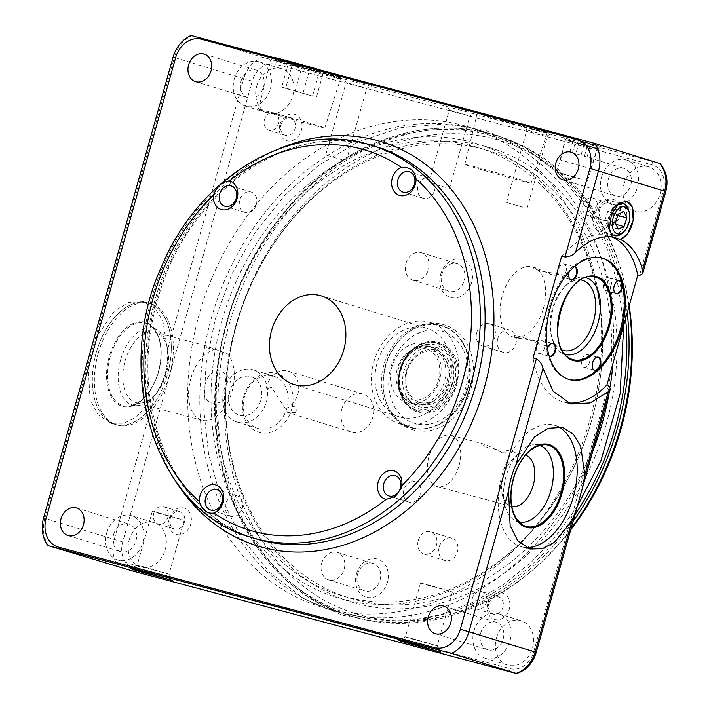 <?xml version="1.0" encoding="UTF-8"?>
<svg xmlns="http://www.w3.org/2000/svg" width="709" height="709" viewBox="0 0 709 709"><rect width="100%" height="100%" fill="white"/><g stroke="black" fill="none" stroke-linecap="round" stroke-linejoin="round"><path stroke-width="0.53" stroke-dasharray="3.54 2.66" d="M625.941 221.979A15.128 8.951 105 0 0 624.239 206.665A15.128 8.951 105 0 0 613.675 207.728A15.128 8.951 105 0 0 608.375 227.58A15.128 8.951 105 0 0 616.786 233.837A15.128 8.951 105 0 0 625.941 221.979M612.346 236.886L611.938 236.859A19.87 11.761 -75 0 1 609.244 231.143A19.87 11.761 -75 0 1 616.21 205.069A19.87 11.761 -75 0 1 626.198 201.143A19.87 11.761 -75 0 1 626.393 201.196M106.66 533.053A23.184 18.682 107.1 0 1 131.519 515.718A23.184 18.682 107.1 0 1 142.571 543.36A23.184 18.682 107.1 0 1 117.907 560.03A23.184 18.682 107.1 0 1 106.66 533.053M129.153 539.957A23.184 18.682 107.1 0 1 154.013 522.622A23.184 18.682 107.1 0 1 165.064 550.264A23.184 18.682 107.1 0 1 140.4 566.943A23.184 18.682 107.1 0 1 129.153 539.957M591.74 420.056A237.48 191.395 -72.9 0 0 369.965 147.968A237.48 191.395 -72.9 0 0 258.679 543.883A237.48 191.395 -72.9 0 0 591.74 420.056M609.111 393.141A251.039 202.322 -72.9 0 0 610.21 386.502M612.851 363.877A251.039 202.322 -72.9 0 0 480.489 130.651A251.039 202.322 -72.9 0 0 213.391 311.242A251.039 202.322 -72.9 0 0 333.106 610.617A251.039 202.322 -72.9 0 0 592.609 451.846M590.136 419.143A251.039 202.322 -72.9 0 0 468.312 126.911A251.039 202.322 -72.9 0 0 201.214 307.511A251.039 202.322 -72.9 0 0 320.929 606.877A251.039 202.322 -72.9 0 0 590.136 419.143M525.511 455.196A26.543 15.704 105 0 0 525.05 455.063A26.543 15.704 105 0 0 511.712 460.318A26.543 15.704 105 0 0 502.406 495.148A26.543 15.704 105 0 0 511.349 506.359A26.543 15.704 105 0 0 511.809 506.465M459.069 465.512A26.543 15.704 105 0 0 450.897 435.246A26.543 15.704 105 0 0 428.874 456.844A26.543 15.704 105 0 0 437.196 486.542A26.543 15.704 105 0 0 459.069 465.512M502.486 452.75C508.645 453.078 509.736 452.129 505.774 449.914C495.928 450.649 475.801 445.27 485.825 444.578L502.486 452.75M539.469 445.287A39.739 23.512 105 0 0 535.065 444.587A39.739 23.512 105 0 0 518.766 452.927A39.739 23.512 105 0 0 504.835 505.074A39.739 23.512 105 0 0 514.796 520.433A39.739 23.512 105 0 0 518.961 522.028M558.151 426.703A62.95 37.249 105 0 0 553.968 425.116A62.95 37.249 105 0 0 501.733 476.315A62.95 37.249 105 0 0 521.469 546.736A62.95 37.249 105 0 0 525.865 547.454M427.093 584.606L420.526 583.002L425.143 584.508L452.404 591.962L427.093 584.606M411.947 638.481L405.388 636.877L409.997 638.392L437.258 645.846L411.947 638.481M659.45 163.371L262.782 57.367A28.732 23.158 -72.9 0 0 243.745 78.717L174.352 57.464A30.824 24.842 107.1 0 1 191.829 35.707L262.782 57.367M191.829 35.707L191.076 35.45M522.861 207.223L506.501 202.464L522.861 207.223M543.245 134.701L526.884 129.942L543.245 134.701M546.701 131.44L524.022 124.846L546.701 131.44M445.279 187.309L428.918 182.559L445.279 187.309M465.662 114.787L449.302 110.037L465.662 114.787M469.119 111.526L446.448 104.941L469.119 111.526M342.119 159.747L325.759 154.987L342.119 159.747M362.503 87.225L346.143 82.466L362.503 87.225M365.959 83.963L343.28 77.378L365.959 83.963M581.194 179.226L557.061 172.207L581.194 179.226M590.792 147.277L565.126 139.815L592.777 147.366L597.448 148.908L590.792 147.277M593.371 144.849L562.999 136.022L595.835 144.99L601.25 146.772L593.371 144.849M517.481 179.732A34.484 0.603 15.7 0 1 482.838 170.045A34.484 0.603 15.7 0 1 464.776 164.408A34.484 0.603 15.7 0 1 498.135 173.156A34.484 0.603 15.7 0 1 531.165 183.064A34.484 0.603 15.7 0 1 517.481 179.732M532.654 129.224A36.062 0.629 15.7 0 1 496.681 119.174A36.062 0.629 15.7 0 1 477.529 113.21A36.062 0.629 15.7 0 1 477.529 113.201A36.062 0.629 15.7 0 1 512.412 122.347A36.062 0.629 15.7 0 1 546.958 132.716A36.062 0.629 15.7 0 1 546.949 132.725A36.062 0.629 15.7 0 1 532.654 129.224M532.849 129.038A36.292 0.638 15.7 0 1 496.646 118.926A36.292 0.638 15.7 0 1 477.37 112.926A36.292 0.638 15.7 0 1 512.474 122.125A36.292 0.638 15.7 0 1 547.242 132.565A36.292 0.638 15.7 0 1 532.849 129.038M311.162 124.589A34.484 0.603 15.7 0 1 276.519 114.911A34.484 0.603 15.7 0 1 258.457 109.275A34.484 0.603 15.7 0 1 291.816 118.022A34.484 0.603 15.7 0 1 324.846 127.93A34.484 0.603 15.7 0 1 311.162 124.589M326.326 74.09A36.062 0.629 15.7 0 1 290.362 64.04A36.062 0.629 15.7 0 1 271.21 58.076A36.062 0.629 15.7 0 1 271.21 58.067A36.062 0.629 15.7 0 1 306.093 67.213A36.062 0.629 15.7 0 1 340.639 77.582A36.062 0.629 15.7 0 1 340.63 77.591A36.062 0.629 15.7 0 1 326.326 74.09M326.521 73.904A36.292 0.638 15.7 0 1 290.318 63.792A36.292 0.638 15.7 0 1 271.051 57.792A36.292 0.638 15.7 0 1 306.155 66.992A36.292 0.638 15.7 0 1 340.914 77.432A36.292 0.638 15.7 0 1 326.521 73.904M154.659 395.666L136.482 416.998L124.048 423.176L111.065 423.308L98.197 414.907L90.078 399.548L88.022 364.594L95.316 338.636L114.397 311.029L128.639 302.433L143.51 301.724L155.058 308.69L162.875 320.991L167.475 350.06C168.52 366.792 164.249 382 154.659 395.666L114.211 539.549A28.732 23.158 -72.9 0 0 119.431 567.368M171.197 351.052A62.924 37.231 -75 0 1 115.558 424.514A62.924 37.231 -75 0 1 96.194 352.79A62.924 37.231 -75 0 1 148.048 302.938A62.924 37.231 -75 0 1 171.197 351.052M158.878 512.926L152.311 511.322L156.919 512.837L184.189 520.282L158.878 512.926M143.732 566.81L137.165 565.206L141.773 566.721L169.043 574.166L143.732 566.81M567.413 402.774A86.099 50.951 -75 0 1 563.611 402.012A86.099 50.951 -75 0 1 533.088 357.956M580.76 279.949A36.345 21.509 105 0 0 564.001 287.446A36.345 21.509 105 0 0 551.256 335.135A36.345 21.509 105 0 0 562.042 349.998M543.44 308.318A36.345 21.509 105 0 0 532.255 266.885A36.345 21.509 105 0 0 502.087 296.451A36.345 21.509 105 0 0 513.484 337.121A36.345 21.509 105 0 0 543.44 308.318M534.045 340.48L516.639 337.963C505.978 332.193 528.737 338.282 536.58 343.289C540.116 343.528 539.274 342.589 534.045 340.48M552.453 275.003C558.559 275.686 559.525 275.039 555.342 273.062C545.735 272.805 526.007 267.532 535.41 267.736L552.453 275.003M585.554 277.627A39.739 23.512 105 0 0 581.114 277.237A39.739 23.512 105 0 0 565.817 285.55A39.739 23.512 105 0 0 551.877 337.688A39.739 23.512 105 0 0 560.996 352.524A39.739 23.512 105 0 0 565.038 354.403M611.114 285.399A6.62 3.917 105 0 0 609.075 277.848A6.62 3.917 105 0 0 603.581 283.237A6.62 3.917 105 0 0 605.654 290.646A6.62 3.917 105 0 0 611.114 285.399M617.858 280.729A6.62 3.917 105 0 0 617.681 280.799A6.62 3.917 105 0 0 613.95 286.011A6.62 3.917 105 0 0 614.588 292.392A6.62 3.917 105 0 0 614.703 292.533M622.413 285.142A6.886 4.077 105 0 0 621.545 281.774M589.56 362.104A6.62 3.917 105 0 0 587.522 354.553A6.62 3.917 105 0 0 582.018 359.942A6.62 3.917 105 0 0 584.101 367.351A6.62 3.917 105 0 0 589.56 362.104M596.296 357.433A6.62 3.917 105 0 0 596.127 357.504A6.62 3.917 105 0 0 592.396 362.716A6.62 3.917 105 0 0 593.025 369.088A6.62 3.917 105 0 0 593.141 369.238M596.668 370.258A6.886 4.077 105 0 0 599.149 367.927M544.459 348.252A6.62 3.917 105 0 0 542.42 340.71A6.62 3.917 105 0 0 536.926 346.089A6.62 3.917 105 0 0 539 353.507A6.62 3.917 105 0 0 544.459 348.252M551.203 343.581A6.62 3.917 105 0 0 551.026 343.652A6.62 3.917 105 0 0 547.295 348.863A6.62 3.917 105 0 0 547.924 355.244A6.62 3.917 105 0 0 549.253 356.246M547.508 348.881A6.886 4.077 105 0 0 547.118 351.948A6.886 4.077 105 0 0 547.995 355.315A6.886 4.077 105 0 0 548.154 355.555A6.886 4.077 105 0 0 549.342 356.521M566.021 271.556A6.62 3.917 105 0 0 563.983 264.005A6.62 3.917 105 0 0 558.479 269.393A6.62 3.917 105 0 0 560.562 276.802A6.62 3.917 105 0 0 566.021 271.556M563.983 264.005L574.352 266.77A6.62 3.917 105 0 0 572.588 266.947A6.62 3.917 105 0 0 568.857 272.159A6.62 3.917 105 0 0 569.487 278.54A6.62 3.917 105 0 0 569.602 278.69M574.565 266.566A6.886 4.077 105 0 0 572.943 266.797A6.886 4.077 105 0 0 572.863 266.823A6.886 4.077 105 0 0 570.39 269.163A6.886 4.077 105 0 0 569.15 271.884M601.551 257.881A62.95 37.249 105 0 0 601.019 257.73A62.95 37.249 105 0 0 572.863 266.823A62.95 37.249 105 0 0 570.39 269.163A62.95 37.249 105 0 0 547.118 351.948A62.95 37.249 105 0 0 547.995 355.315A62.95 37.249 105 0 0 568.521 379.359A62.95 37.249 105 0 0 569.052 379.492M561.714 256.1A86.099 50.951 -75 0 1 608.065 235.645A86.099 50.951 -75 0 1 611.761 236.895M153.764 513.413A9.057 7.303 107.1 0 1 163.478 506.643A9.057 7.303 107.1 0 1 167.794 517.446A9.057 7.303 107.1 0 1 158.16 523.96A9.057 7.303 107.1 0 1 153.764 513.413M170.284 518.492A9.057 7.303 107.1 0 1 179.997 511.712A9.057 7.303 107.1 0 1 184.322 522.515A9.057 7.303 107.1 0 1 174.68 529.038A9.057 7.303 107.1 0 1 170.284 518.492M169.283 518.332A13.772 11.105 107.1 0 1 188.603 511.145A13.772 11.105 107.1 0 1 182.142 534.107A13.772 11.105 107.1 0 1 169.283 518.332M472.318 598.547A9.057 7.303 107.1 0 1 482.04 591.767A9.057 7.303 107.1 0 1 486.356 602.57A9.057 7.303 107.1 0 1 476.714 609.093A9.057 7.303 107.1 0 1 472.318 598.547M488.847 603.616A9.057 7.303 107.1 0 1 498.56 596.836A9.057 7.303 107.1 0 1 502.876 607.648A9.057 7.303 107.1 0 1 493.242 614.162A9.057 7.303 107.1 0 1 488.847 603.616M487.836 603.456A13.772 11.105 107.1 0 1 507.157 596.269A13.772 11.105 107.1 0 1 500.705 619.241A13.772 11.105 107.1 0 1 487.836 603.456M264.43 119.697A9.057 7.303 107.1 0 1 274.144 112.917A9.057 7.303 107.1 0 1 278.469 123.72A9.057 7.303 107.1 0 1 268.826 130.243A9.057 7.303 107.1 0 1 264.43 119.697M280.95 124.766A9.057 7.303 107.1 0 1 290.672 117.995A9.057 7.303 107.1 0 1 294.988 128.799A9.057 7.303 107.1 0 1 285.346 135.313A9.057 7.303 107.1 0 1 280.95 124.766M279.949 124.607A13.772 11.105 107.1 0 1 299.269 117.419A13.772 11.105 107.1 0 1 292.817 140.391A13.772 11.105 107.1 0 1 279.949 124.607M582.993 204.821A9.057 7.303 107.1 0 1 592.706 198.041A9.057 7.303 107.1 0 1 597.031 208.854A9.057 7.303 107.1 0 1 587.389 215.368A9.057 7.303 107.1 0 1 582.993 204.821M599.513 209.891A9.057 7.303 107.1 0 1 609.226 203.12A9.057 7.303 107.1 0 1 613.551 213.923A9.057 7.303 107.1 0 1 603.908 220.446A9.057 7.303 107.1 0 1 599.513 209.891M598.511 209.731A13.772 11.105 107.1 0 1 617.831 202.552A13.772 11.105 107.1 0 1 611.371 225.515A13.772 11.105 107.1 0 1 598.511 209.731M473.913 631.187A23.184 18.682 107.1 0 1 498.773 613.852A23.184 18.682 107.1 0 1 509.824 641.494A23.184 18.682 107.1 0 1 485.16 658.174A23.184 18.682 107.1 0 1 473.913 631.187M496.406 638.091A23.184 18.682 107.1 0 1 521.257 620.756A23.184 18.682 107.1 0 1 532.317 648.398A23.184 18.682 107.1 0 1 507.653 665.077A23.184 18.682 107.1 0 1 496.406 638.091M234.245 79.151A23.184 18.682 107.1 0 1 259.104 61.816A23.184 18.682 107.1 0 1 270.156 89.458A23.184 18.682 107.1 0 1 245.5 106.128A23.184 18.682 107.1 0 1 234.245 79.151M256.738 86.055A23.184 18.682 107.1 0 1 281.597 68.72A23.184 18.682 107.1 0 1 292.649 96.362A23.184 18.682 107.1 0 1 267.984 113.041A23.184 18.682 107.1 0 1 256.738 86.055M601.498 177.285A23.184 18.682 107.1 0 1 626.357 159.95A23.184 18.682 107.1 0 1 637.409 187.593A23.184 18.682 107.1 0 1 612.744 204.272A23.184 18.682 107.1 0 1 601.498 177.285M623.991 184.189A23.184 18.682 107.1 0 1 648.85 166.854A23.184 18.682 107.1 0 1 659.902 194.496A23.184 18.682 107.1 0 1 635.237 211.176A23.184 18.682 107.1 0 1 623.991 184.189M611.938 236.859L612.425 236.992M113.493 534.87A14.41 11.619 107.1 0 1 128.949 524.093A14.41 11.619 107.1 0 1 135.818 541.286A14.41 11.619 107.1 0 1 120.486 551.646A14.41 11.619 107.1 0 1 113.493 534.87M480.746 633.013A14.41 11.619 107.1 0 1 496.194 622.236A14.41 11.619 107.1 0 1 503.071 639.421A14.41 11.619 107.1 0 1 487.739 649.79A14.41 11.619 107.1 0 1 480.746 633.013M241.078 80.968A14.41 11.619 107.1 0 1 256.534 70.191A14.41 11.619 107.1 0 1 263.402 87.384A14.41 11.619 107.1 0 1 248.07 97.745A14.41 11.619 107.1 0 1 241.078 80.968M608.331 179.111A14.41 11.619 107.1 0 1 623.778 168.334A14.41 11.619 107.1 0 1 630.655 185.519A14.41 11.619 107.1 0 1 615.323 195.888A14.41 11.619 107.1 0 1 608.331 179.111M400.674 417.229A46.36 37.364 107.1 0 1 399.601 416.927A46.36 37.364 107.1 0 1 377.498 361.634A46.36 37.364 107.1 0 1 426.827 328.285A46.36 37.364 107.1 0 1 449.134 382.913A46.36 37.364 107.1 0 1 400.674 417.229M434.599 190.34A10.653 8.579 -72.9 0 0 429.424 177.941A10.653 8.579 -72.9 0 0 418.097 185.607A10.653 8.579 -72.9 0 0 423.176 198.307A10.653 8.579 -72.9 0 0 434.599 190.34M420.526 494.182A10.653 8.579 -72.9 0 0 415.359 481.783A10.653 8.579 -72.9 0 0 404.024 489.449A10.653 8.579 -72.9 0 0 409.102 502.149A10.653 8.579 -72.9 0 0 420.526 494.182M242.301 508.291A10.653 8.579 -72.9 0 0 237.134 495.901A10.653 8.579 -72.9 0 0 225.799 503.558A10.653 8.579 -72.9 0 0 230.877 516.258A10.653 8.579 -72.9 0 0 242.301 508.291M256.366 204.449A10.653 8.579 -72.9 0 0 251.199 192.059A10.653 8.579 -72.9 0 0 239.872 199.716A10.653 8.579 -72.9 0 0 244.951 212.416A10.653 8.579 -72.9 0 0 256.366 204.449M243.763 396.464A30.735 24.771 107.1 0 1 286.861 380.441A30.735 24.771 107.1 0 1 272.46 431.675A30.735 24.771 107.1 0 1 243.763 396.464M341.835 408.969A19.87 16.015 107.1 0 1 363.15 394.107A19.87 16.015 107.1 0 1 372.624 417.805A19.87 16.015 107.1 0 1 351.478 432.1A19.87 16.015 107.1 0 1 341.835 408.969M497.745 338.849A11.654 9.394 107.1 0 1 510.241 330.137A11.654 9.394 107.1 0 1 515.806 344.033A11.654 9.394 107.1 0 1 503.399 352.417A11.654 9.394 107.1 0 1 497.745 338.849M439.252 546.931A11.654 9.394 107.1 0 1 451.757 538.22A11.654 9.394 107.1 0 1 457.314 552.116A11.654 9.394 107.1 0 1 444.915 560.5A11.654 9.394 107.1 0 1 439.252 546.931M440.697 274.294A19.87 16.015 107.1 0 1 468.56 263.934A19.87 16.015 107.1 0 1 459.255 297.053A19.87 16.015 107.1 0 1 440.697 274.294M356.459 573.971A19.87 16.015 107.1 0 1 384.322 563.611A19.87 16.015 107.1 0 1 375.017 596.739A19.87 16.015 107.1 0 1 356.459 573.971M629.175 305.818A247.37 199.362 -72.9 0 0 623.069 277.059A247.37 199.362 -72.9 0 0 352.408 163.85A247.37 199.362 -72.9 0 0 245.731 511.26A247.37 199.362 -72.9 0 0 533.283 569.469A247.37 199.362 -72.9 0 0 570.656 529.942M413.569 429.982A54.77 44.135 107.1 0 1 385.288 399.451A54.77 44.135 107.1 0 1 405.167 334.71A54.77 44.135 107.1 0 1 473.302 365.268A54.77 44.135 107.1 0 1 413.569 429.982M412.266 427.66A52.936 42.655 107.1 0 1 411.052 427.314A52.936 42.655 107.1 0 1 384.925 398.157A52.936 42.655 107.1 0 1 404.139 335.587A52.936 42.655 107.1 0 1 442.124 326.113A52.936 42.655 107.1 0 1 467.594 388.479A52.936 42.655 107.1 0 1 412.266 427.66M400.691 424.106A52.936 42.655 107.1 0 1 399.477 423.76A52.936 42.655 107.1 0 1 374.237 360.633A52.936 42.655 107.1 0 1 430.549 322.56A52.936 42.655 107.1 0 1 456.02 384.925A52.936 42.655 107.1 0 1 400.691 424.106M606.133 424.478A237.48 191.395 -72.9 0 0 384.358 152.382A237.48 191.395 -72.9 0 0 273.071 548.305A237.48 191.395 -72.9 0 0 606.133 424.478M628.98 306.51A251.039 202.322 -72.9 0 0 622.36 274.463A251.039 202.322 -72.9 0 0 498.48 136.181A251.039 202.322 -72.9 0 0 231.382 316.772A251.039 202.322 -72.9 0 0 351.097 616.139A251.039 202.322 -72.9 0 0 531.236 571.215A251.039 202.322 -72.9 0 0 571.011 528.684M321.726 563.132A14.41 11.619 107.1 0 1 337.183 552.355A14.41 11.619 107.1 0 1 344.051 569.54A14.41 11.619 107.1 0 1 328.719 579.909A14.41 11.619 107.1 0 1 321.726 563.132M357.62 574.157A14.41 11.619 107.1 0 1 373.076 563.38A14.41 11.619 107.1 0 1 379.944 580.565A14.41 11.619 107.1 0 1 364.612 590.934A14.41 11.619 107.1 0 1 357.62 574.157M405.965 263.456A14.41 11.619 107.1 0 1 421.421 252.679A14.41 11.619 107.1 0 1 428.289 269.863A14.41 11.619 107.1 0 1 412.957 280.232A14.41 11.619 107.1 0 1 405.965 263.456M441.858 274.48A14.41 11.619 107.1 0 1 457.314 263.704A14.41 11.619 107.1 0 1 464.182 280.888A14.41 11.619 107.1 0 1 448.85 291.257A14.41 11.619 107.1 0 1 441.858 274.48M418.266 540.488A11.654 9.394 107.1 0 1 430.762 531.768A11.654 9.394 107.1 0 1 436.327 545.673A11.654 9.394 107.1 0 1 423.92 554.057A11.654 9.394 107.1 0 1 418.266 540.488M476.758 332.406A11.654 9.394 107.1 0 1 489.254 323.685A11.654 9.394 107.1 0 1 494.811 337.59A11.654 9.394 107.1 0 1 482.412 345.974A11.654 9.394 107.1 0 1 476.758 332.406M271.565 387.389L266.256 388.78A19.87 16.015 107.1 0 1 266.876 385.953A19.87 16.015 107.1 0 1 288.182 371.091A19.87 16.015 107.1 0 1 298.719 388.257A19.87 16.015 107.1 0 1 287.313 407.87L290.424 407.338C295.848 405.459 297.993 406.124 296.867 409.315L296.575 412.541L287.686 412.505L271.565 387.389M244.49 396.588A27.288 21.988 -72.9 0 0 257.73 428.351A27.288 21.988 -72.9 0 0 286.764 408.721A27.288 21.988 -72.9 0 0 273.754 376.178A27.288 21.988 -72.9 0 0 244.49 396.588M223.955 390.278A27.288 21.988 107.1 0 1 253.21 369.868A27.288 21.988 107.1 0 1 266.229 402.411A27.288 21.988 107.1 0 1 237.196 422.041A27.288 21.988 107.1 0 1 223.955 390.278M260.885 400.151A20.136 16.227 107.1 0 1 232.649 410.644A20.136 16.227 107.1 0 1 242.079 377.082A20.136 16.227 107.1 0 1 260.885 400.151M98.232 353.357A62.95 37.249 -75 0 1 150.113 303.487A62.95 37.249 -75 0 1 169.841 373.918A62.95 37.249 -75 0 1 117.605 425.108A62.95 37.249 -75 0 1 98.232 353.357M96.176 352.807A62.95 37.249 -75 0 1 148.048 302.938A62.95 37.249 -75 0 1 167.785 373.359A62.95 37.249 -75 0 1 115.549 424.558A62.95 37.249 -75 0 1 96.176 352.807M120.61 359.862A39.739 23.512 -75 0 1 157.628 330.323A39.739 23.512 -75 0 1 166.748 345.159A39.739 23.512 -75 0 1 152.816 397.297A39.739 23.512 -75 0 1 137.511 405.601A39.739 23.512 -75 0 1 120.61 359.862M125.032 361.12A36.451 21.571 -75 0 1 155.076 332.237A36.451 21.571 -75 0 1 167.351 347.623A36.451 21.571 -75 0 1 154.571 395.454A36.451 21.571 -75 0 1 136.252 402.668A36.451 21.571 -75 0 1 125.032 361.12M190.81 378.695A36.451 21.571 -75 0 1 214.41 349.705L203.97 347.047L205.185 345.629L227.217 353.64A36.451 21.571 -75 0 1 230.398 396.428A36.451 21.571 -75 0 1 202.03 420.251A36.451 21.571 -75 0 1 190.81 378.695M205.14 384.172C207.914 374.458 212.948 370.063 220.242 370.984C228.617 374.237 232.18 380.919 230.939 391.031C226.747 400.328 220.207 404.272 211.326 402.863C204.511 400.098 202.455 393.867 205.14 384.172M601.072 423.025A234.192 188.745 -72.9 0 0 482.049 148.863A234.192 188.745 -72.9 0 0 236.301 325.546A234.192 188.745 -72.9 0 0 355.324 599.708A234.192 188.745 -72.9 0 0 601.072 423.025M226.915 322.666A234.192 188.745 107.1 0 1 555.369 200.55A234.192 188.745 107.1 0 1 445.624 590.996A234.192 188.745 107.1 0 1 226.915 322.666M392.502 346.382A53.405 43.045 107.1 0 1 441.069 325.289A53.405 43.045 107.1 0 1 466.54 388.984A53.405 43.045 107.1 0 1 409.713 427.403A53.405 43.045 107.1 0 1 392.502 346.382M396.872 356.157A30.735 24.771 107.1 0 1 439.846 360.473A30.735 24.771 107.1 0 1 410.662 403.563A30.735 24.771 107.1 0 1 396.872 356.157M401.666 359.206A26.49 21.35 107.1 0 1 408.898 351.832A26.49 21.35 107.1 0 1 437.887 360.535A26.49 21.35 107.1 0 1 426.862 396.446A26.49 21.35 107.1 0 1 397.979 387.371A26.49 21.35 107.1 0 1 401.666 359.206M411.273 362.157A26.49 21.35 107.1 0 1 446.599 361.519A26.49 21.35 107.1 0 1 434.626 400.523A26.49 21.35 107.1 0 1 409.385 393.965A26.49 21.35 107.1 0 1 411.273 362.157M288.838 61.78L323.712 71.379L288.838 61.78L281.668 87.287L285.692 88.076L292.861 62.578M285.692 88.076L312.518 96.087L281.668 87.287M295.077 91.284L302.247 65.786M312.518 96.087L319.679 70.581M316.542 96.876L323.712 71.379M303.124 92.87L310.294 67.373M316.409 68.853A33.119 0.585 15.7 0 1 336.713 74.959A33.119 0.585 15.7 0 1 338.149 75.535A33.119 0.585 15.7 0 1 306.111 67.142A33.119 0.585 15.7 0 1 274.401 57.615L271.246 59.379A35.672 0.629 -164.3 0 0 305.411 69.65A35.672 0.629 -164.3 0 0 339.921 78.69A35.672 0.629 -164.3 0 0 338.379 78.07A35.672 0.629 -164.3 0 0 300.802 67.063A35.672 0.629 -164.3 0 0 271.246 59.379M607.79 211.379L604.999 220.091L607.959 226.304L613.71 223.787L616.511 215.066L613.551 208.863L607.79 211.379L618.106 214.136M613.551 208.863L623.867 211.619M616.511 215.066L617.707 215.385M613.71 223.787L616.059 224.407M607.959 226.304L618.275 229.06M604.999 220.091L615.315 222.856M609.554 229.911A16.449 9.731 -75 0 1 608.685 224.292A16.449 9.731 -75 0 1 615.899 206.266M628.573 210.024A16.449 9.731 -75 0 1 629.326 215.279A16.449 9.731 -75 0 1 622.431 233.013M612.479 211.06A15.802 9.35 105 0 0 606.443 200.071A15.802 9.35 105 0 0 593.53 212.975A15.802 9.35 105 0 0 598.281 230.602A15.802 9.35 105 0 0 612.479 211.06M579.492 140.807L590.748 143.776L579.492 140.807L575.912 153.561L569.921 151.753L573.501 139.008M569.921 151.753L575.912 153.561M584.526 155.945L588.115 143.2M587.158 156.529L590.748 143.776M581.176 154.722L584.757 141.968M572.553 152.338L576.142 139.584M591.235 144.14L568.689 137.608L591.235 144.14M570.674 140.701L565.569 139.487L575.017 142.42L597.244 148.394L570.674 140.701M586.006 167.368L560.482 159.986L586.006 167.368M535.065 444.587L544.175 444.587A42.115 24.921 105 0 0 513.36 478.469A42.115 24.921 105 0 0 522.701 524.979L514.796 520.433M652.253 161.572A6.354 3.767 -75 0 1 651.872 164.763A22.369 18.035 107.1 0 1 663.243 190.951L639.447 275.633M276.093 61.045A6.354 3.767 -75 0 1 275.712 64.244L651.872 164.763M665.769 191.572L663.243 190.951M95.316 338.636L174.352 57.464L173.12 57.048M536.234 652.404L533.709 651.793A22.369 18.035 107.1 0 1 510.232 668.667L134.072 568.148A22.369 18.035 107.1 0 1 122.701 541.96L252.236 81.118A22.369 18.035 107.1 0 1 275.712 64.244M252.236 81.118L243.745 78.717L167.475 350.06M134.072 568.148A6.354 3.767 -75 0 1 132.734 571.046M510.232 668.667A6.354 3.767 -75 0 1 508.902 671.574M122.701 541.96L44.818 518.306L88.022 364.594M48.469 545.708A30.824 24.842 107.1 0 1 44.818 518.306L43.586 517.889M608.606 385.35L533.709 651.793M581.114 277.237L590.296 276.634A42.753 25.294 105 0 0 560.083 310.985A42.753 25.294 105 0 0 568.653 357.62L560.996 352.524M176.984 483.228A211.406 170.382 107.1 0 1 279.771 148.473M376.249 146.754A205.052 165.259 -72.9 0 0 158.08 294.262A205.052 165.259 -72.9 0 0 255.869 538.787C174.219 516.604 126.796 405.22 157.026 302.335C184.429 192.653 291.931 117.437 376.249 146.754M251.075 537.316A205.052 165.259 107.1 0 1 153.286 292.79A205.052 165.259 107.1 0 1 371.454 145.283M625.595 318.554A249.453 201.037 -72.9 0 0 349.67 156.778A249.453 201.037 -72.9 0 0 251.411 537.245A249.453 201.037 -72.9 0 0 574.91 514.805M627.199 312.829A251.039 202.322 -72.9 0 0 495.777 135.348A251.039 202.322 -72.9 0 0 228.679 315.939A251.039 202.322 -72.9 0 0 348.394 615.315A251.039 202.322 -72.9 0 0 573.076 521.337M158.515 371.87A43.568 25.781 105 0 0 131.741 324.19A43.568 25.781 105 0 0 111.322 396.827A43.568 25.781 105 0 0 158.515 371.87M158.541 371.862A42.753 25.294 -75 0 1 128.338 406.213A42.753 25.294 -75 0 1 110.152 356.999A42.753 25.294 -75 0 1 149.98 325.218A42.753 25.294 -75 0 1 158.541 371.862M398.759 350.281A48.115 38.773 107.1 0 1 466.043 357.035A48.115 38.773 107.1 0 1 420.357 424.478A48.115 38.773 107.1 0 1 398.759 350.281M405.991 356.857A36.381 29.317 107.1 0 1 456.862 361.971A36.381 29.317 107.1 0 1 422.316 412.966A36.381 29.317 107.1 0 1 405.991 356.857M406.204 357.301A35.379 28.511 107.1 0 1 424.39 343.342A35.379 28.511 107.1 0 1 455.24 385.51A35.379 28.511 107.1 0 1 406.044 403.102A35.379 28.511 107.1 0 1 406.204 357.301M405.583 357.327A34.776 28.023 107.1 0 1 423.459 343.617A34.776 28.023 107.1 0 1 453.787 385.067A34.776 28.023 107.1 0 1 405.424 402.349A34.776 28.023 107.1 0 1 405.583 357.327M406.434 358.249A33.013 26.605 107.1 0 1 452.608 362.884A33.013 26.605 107.1 0 1 421.252 409.173A33.013 26.605 107.1 0 1 406.434 358.249M403.155 358.479A29.681 23.92 107.1 0 1 411.247 350.219A29.681 23.92 107.1 0 1 443.728 359.968A29.681 23.92 107.1 0 1 431.373 400.195A29.681 23.92 107.1 0 1 399.025 390.03A29.681 23.92 107.1 0 1 403.155 358.479M405.309 359.108A29.769 23.991 107.1 0 1 444.995 358.391A29.769 23.991 107.1 0 1 431.542 402.207A29.769 23.991 107.1 0 1 403.182 394.851A29.769 23.991 107.1 0 1 405.309 359.108M410.848 361.404A28.174 22.706 107.1 0 1 450.25 365.357A28.174 22.706 107.1 0 1 423.495 404.857A28.174 22.706 107.1 0 1 410.848 361.404M409.04 359.862A30.833 24.85 107.1 0 1 452.156 364.187A30.833 24.85 107.1 0 1 422.883 407.409A30.833 24.85 107.1 0 1 409.04 359.862M608.375 227.58L609.244 231.143M613.675 207.728L616.21 205.069M117.907 560.03L140.4 566.943M131.519 515.718L154.013 522.622M480.489 130.651L468.312 126.911M333.106 610.617L320.929 606.877M437.196 486.542L511.349 506.359M450.897 435.246L485.825 444.578M505.774 449.914L525.05 455.063M502.406 495.148L504.835 505.074M511.712 460.318L518.766 452.927M521.469 546.736L529.924 548.996M553.968 425.116L562.467 427.385M420.526 583.002L405.38 636.877L399.016 640.449M452.404 591.962L437.258 645.846L440.838 652.2M527.106 208.26L547.49 135.738L552.586 132.875M506.501 202.464L526.884 129.942L524.022 124.846M449.524 188.346L469.907 115.824L475.003 112.97M428.918 182.559L449.302 110.037L446.448 104.941M346.364 160.783L366.748 88.262L371.844 85.399M325.759 154.987L346.143 82.466L343.28 77.378M587.46 180.751L597.457 148.899L601.25 146.772M557.061 172.207L565.126 139.815L562.999 136.022M531.165 183.064L547.242 132.565M464.776 164.408L477.37 112.926M324.846 127.93L340.914 77.432M258.457 109.275L271.21 58.067M111.065 423.308L115.558 424.514M143.51 301.724L150.113 303.487M152.311 511.322L137.165 565.206L130.802 568.778M184.189 520.282L169.043 574.166L172.615 580.529M570.993 403.988L563.611 402.012M513.484 337.121L516.639 337.963M536.58 343.289L563.495 350.485M532.255 266.885L535.41 267.736M555.342 273.062L582.266 280.25M551.256 335.135L551.877 337.688M564.001 287.446L565.817 285.55M605.654 290.646L616.032 293.42M609.075 277.848L619.453 280.622M584.101 367.351L594.47 370.125M587.522 354.553L597.891 357.327M539 353.507L549.369 356.272M542.42 340.71L552.79 343.475M560.562 276.802L570.931 279.568M568.521 379.359L569.593 379.643M601.019 257.73L602.092 258.023M158.16 523.96L174.68 529.038M163.478 506.643L179.997 511.712M476.714 609.093L493.242 614.162M482.04 591.767L498.56 596.836M268.826 130.243L285.346 135.313M274.144 112.917L290.672 117.995M587.389 215.368L603.908 220.446M592.706 198.041L609.226 203.12M485.16 658.174L507.653 665.077M498.773 613.852L521.257 620.756M245.5 106.128L267.984 113.041M259.104 61.816L281.597 68.72M612.744 204.272L635.237 211.176M626.357 159.95L648.85 166.854M613.852 237.196L608.065 235.645M68.011 535.534L120.486 551.646M76.466 507.981L128.949 524.093M435.264 633.678L487.739 649.79M443.719 606.124L496.194 622.236M195.595 81.632L248.07 97.745M204.059 54.079L256.534 70.191M562.849 179.776L615.323 195.888M571.303 152.222L623.778 168.334M294.058 384.517L399.601 416.927M321.274 295.875L426.827 328.285M429.424 177.941L409.306 171.764M423.176 198.307L403.058 192.121M415.359 481.783L395.241 475.606M409.102 502.149L388.984 495.963M237.134 495.901L217.007 489.715M230.877 516.258L210.759 510.081M251.199 192.059L231.081 185.873M244.951 212.416L224.824 206.239M399.477 423.76L411.052 427.314M430.549 322.56L442.124 326.113M384.925 398.157L385.288 399.451M404.139 335.587L405.167 334.71M498.48 136.181L495.777 135.348C429.042 114.069 349.413 140.036 293.686 201.081C250.144 249.24 224.425 306.775 216.511 373.687C203.093 484.77 260.593 590.375 348.394 615.315L351.097 616.139M623.069 277.059L622.36 274.463M533.283 569.469L531.236 571.215M328.719 579.909L364.612 590.934M337.183 552.355L373.076 563.38M412.957 280.232L448.85 291.257M421.421 252.679L457.314 263.704M423.92 554.057L444.915 560.5M430.762 531.768L451.757 538.22M482.412 345.974L503.399 352.417M489.254 323.685L510.241 330.137M287.686 412.505L351.478 432.1M288.182 371.091L363.15 394.107M237.196 422.041L257.73 428.351M253.21 369.868L273.754 376.178M117.605 425.108L115.549 424.558M137.511 405.601L128.338 406.213L135.889 404.015L141.632 400.133C149.2 393.477 154.775 384.039 158.364 371.817C161.838 358.798 161.874 347.233 158.47 337.121L155.431 330.89L149.98 325.218L157.628 330.323M167.351 347.623L166.748 345.159M154.571 395.454L152.816 397.297M205.185 345.629L155.076 332.237M202.03 420.251L136.252 402.668M577.17 506.669L555.448 536.66L530.509 562.964L502.894 584.987L473.213 602.207L440.847 614.597L407.737 621.004L374.707 621.244L342.615 615.288L303.505 598.423L269.154 572.021L241.033 537.28L220.269 495.715L208.597 454.212L203.793 410.041L205.991 364.656L215.119 319.555L231.861 274.011L255.32 232.1L284.646 195.365L318.811 165.162L358.772 141.614L401.152 127.629L444.197 123.889L486.073 130.607L525.112 147.64L559.366 174.192L587.371 209.066L608.003 250.729L618.478 286.915L623.707 325.271M441.069 325.289C467.071 332.37 478.327 369.743 464.253 397.758C453.042 422.023 428.263 433.881 409.713 427.403M424.39 343.342C417.229 345.522 411.193 350.166 406.266 357.274C398.812 369.088 397.013 381.256 400.877 393.77L405.424 402.349C395.932 388.638 395.968 373.643 405.513 357.363C410.334 350.379 416.316 345.797 423.459 343.617L424.39 343.342M397.979 387.371L399.025 390.03C406.177 404.387 417.016 408.446 431.542 402.207L434.626 400.523M408.898 351.832L411.247 350.219C425.232 342.35 436.478 345.07 444.995 358.391L446.599 361.519M338.149 75.535L339.921 78.69M598.281 230.602L614.552 235.618M606.443 200.071L623.043 203.838M590.916 168.538L597.244 148.394L595.56 145.168M560.482 159.986L565.569 139.487L568.689 137.608"/><path stroke-width="1.06" d="M626.393 201.196A19.87 11.761 -75 0 1 632.313 223.787A19.87 11.761 -75 0 1 620.198 239.394L612.346 236.886M592.609 451.846A251.039 202.322 -72.9 0 0 602.304 422.883A251.039 202.322 -72.9 0 0 609.111 393.141M610.21 386.502A251.039 202.322 -72.9 0 0 612.851 363.877M511.809 506.465A26.543 15.704 105 0 0 533.221 485.328A26.543 15.704 105 0 0 525.511 455.196M518.961 522.028A39.739 23.512 105 0 0 550.964 490.362A39.739 23.512 105 0 0 539.469 445.287M525.865 547.454A62.95 37.249 105 0 0 573.342 496.867A62.95 37.249 105 0 0 558.151 426.703M515.93 464.634L534.533 436.948L548.243 428.254L562.467 427.385L573.421 434.183L580.751 446.333L584.819 475.234L608.295 391.722L590.127 402.916L570.993 403.988L553.197 391.341L542.988 368.396L515.93 464.634C512.226 473 509.771 481.73 508.566 490.832L468.986 631.657A30.824 24.842 107.1 0 1 451.509 653.414L516.09 673.373A28.732 23.158 -72.9 0 0 535.127 652.032L460.371 629.211L536.376 358.834C539.974 361.12 542.172 364.311 542.988 368.396M407.631 642.558L399.016 640.449L404.936 642.398L440.838 652.2L407.631 642.558M659.45 163.371L659.955 163.54C666.62 171.286 668.56 180.627 665.769 191.572L664.661 191.191A28.732 23.158 -72.9 0 0 659.45 163.371L594.869 143.413A30.824 24.842 107.1 0 1 598.52 170.816L575.611 252.307C572.837 255.275 569.3 256.826 565.002 256.977L561.714 256.1L533.088 357.956L536.376 358.834M191.829 35.707L594.869 143.413M451.509 653.414L48.469 545.708L132.734 571.046L516.595 673.55C526.353 670.271 532.893 663.225 536.234 652.404L582.532 487.703L584.819 475.234M191.076 35.45C182.186 39.615 176.204 46.821 173.12 57.048L175.637 57.668L46.103 518.501L43.586 517.889C40.883 528.205 42.256 537.395 47.716 545.451L48.469 545.708M139.416 570.887L130.802 568.778L136.713 570.727L172.615 580.529L139.416 570.887M536.234 652.404L535.127 652.032L571.959 520.982L576.47 509.275M608.295 391.722L610.369 388.674L608.606 385.35L606.939 384.907A86.099 50.951 -75 0 1 567.413 402.774M571.959 520.982L554.314 542.429L542.341 548.713L529.924 548.996L517.73 540.79L510.143 525.608L508.566 490.832M562.042 349.998A36.345 21.509 105 0 0 563.495 350.485A36.345 21.509 105 0 0 593.451 321.682A36.345 21.509 105 0 0 582.266 280.25A36.345 21.509 105 0 0 580.76 279.949M565.038 354.403A39.739 23.512 105 0 0 598.015 322.976A39.739 23.512 105 0 0 585.554 277.627M614.703 292.533A6.62 3.917 105 0 0 616.032 293.42A6.62 3.917 105 0 0 621.492 288.173A6.62 3.917 105 0 0 619.453 280.622A6.62 3.917 105 0 0 617.858 280.729M621.545 281.774A6.886 4.077 105 0 0 618.035 280.64A6.886 4.077 105 0 0 614.162 286.064A6.886 4.077 105 0 0 614.818 292.702A6.886 4.077 105 0 0 621.997 288.315A6.886 4.077 105 0 0 622.413 285.142A62.95 37.249 105 0 0 621.545 281.774A62.95 37.249 105 0 0 601.551 257.881M593.141 369.238A6.62 3.917 105 0 0 594.47 370.125A6.62 3.917 105 0 0 599.929 364.878A6.62 3.917 105 0 0 597.891 357.327A6.62 3.917 105 0 0 596.296 357.433M599.149 367.927A6.886 4.077 105 0 0 600.434 365.02A6.886 4.077 105 0 0 596.482 357.345A6.886 4.077 105 0 0 592.6 362.769A6.886 4.077 105 0 0 593.256 369.398A6.886 4.077 105 0 0 596.668 370.258A62.95 37.249 105 0 0 599.149 367.927A62.95 37.249 105 0 0 620.393 329.481A62.95 37.249 105 0 0 622.413 285.142M549.253 356.246A6.62 3.917 105 0 0 549.369 356.272A6.62 3.917 105 0 0 554.828 351.026A6.62 3.917 105 0 0 552.79 343.475A6.62 3.917 105 0 0 551.203 343.581M549.342 356.521A6.886 4.077 105 0 0 555.333 351.168A6.886 4.077 105 0 0 551.38 343.502A6.886 4.077 105 0 0 547.508 348.881M569.602 278.69A6.62 3.917 105 0 0 570.931 279.568A6.62 3.917 105 0 0 576.39 274.321A6.62 3.917 105 0 0 574.352 266.77A6.62 3.917 105 0 0 574.334 266.77M569.15 271.884A6.886 4.077 105 0 0 569.717 278.85A6.886 4.077 105 0 0 576.896 274.463A6.886 4.077 105 0 0 574.565 266.566M569.052 379.492A62.95 37.249 105 0 0 596.668 370.258M621.465 329.774A62.95 37.249 105 0 0 602.092 258.023A62.95 37.249 105 0 0 549.856 309.213A62.95 37.249 105 0 0 569.593 379.643A62.95 37.249 105 0 0 621.465 329.774M611.761 236.895A86.099 50.951 -75 0 1 637.781 275.189L606.939 384.907M575.611 252.307C587.956 240.484 600.231 235.37 612.425 236.992L609.368 228.528L611.548 213.87L619.444 202.916L626.836 201.321L632.082 206.541L633.243 220.189L627.509 233.988L620.481 239.474C630.744 244.561 638.109 254.646 642.584 269.73L642.726 273.541L639.447 275.633L637.781 275.189M61.018 518.758A14.41 11.619 -72.9 0 0 68.011 535.534A14.41 11.619 -72.9 0 0 83.467 524.757A14.41 11.619 -72.9 0 0 76.466 507.981A14.41 11.619 -72.9 0 0 61.018 518.758M428.263 616.901A14.41 11.619 -72.9 0 0 435.264 633.678A14.41 11.619 -72.9 0 0 450.711 622.901A14.41 11.619 -72.9 0 0 443.719 606.124A14.41 11.619 -72.9 0 0 428.263 616.901M188.603 64.856A14.41 11.619 -72.9 0 0 195.595 81.632A14.41 11.619 -72.9 0 0 211.052 70.856A14.41 11.619 -72.9 0 0 204.059 54.079A14.41 11.619 -72.9 0 0 188.603 64.856M555.856 162.999A14.41 11.619 -72.9 0 0 562.849 179.776A14.41 11.619 -72.9 0 0 578.305 168.999A14.41 11.619 -72.9 0 0 571.303 152.222A14.41 11.619 -72.9 0 0 555.856 162.999M295.121 384.819A46.36 37.364 107.1 0 1 294.058 384.517A46.36 37.364 107.1 0 1 271.946 329.224A46.36 37.364 107.1 0 1 321.274 295.875A46.36 37.364 107.1 0 1 343.581 350.503A46.36 37.364 107.1 0 1 295.121 384.819M414.473 184.163A10.653 8.579 -72.9 0 0 409.306 171.764A10.653 8.579 -72.9 0 0 397.979 179.421A10.653 8.579 -72.9 0 0 403.058 192.121A10.653 8.579 -72.9 0 0 414.473 184.163M415.368 184.305A14.836 11.956 -72.9 0 0 416.032 178.863C414.73 170.647 409.855 166.81 401.4 167.351A14.836 11.956 -72.9 0 0 394.594 192.086A14.836 11.956 -72.9 0 0 415.368 184.305M400.408 488.005A10.653 8.579 -72.9 0 0 395.241 475.606A10.653 8.579 -72.9 0 0 383.906 483.263A10.653 8.579 -72.9 0 0 388.984 495.963A10.653 8.579 -72.9 0 0 400.408 488.005M401.835 485.497A14.836 11.956 -72.9 0 0 392.219 470.501A14.836 11.956 -72.9 0 0 377.906 483.104A14.836 11.956 -72.9 0 0 386.033 499.42L395.374 496.539L401.25 488.138L401.835 485.497A198.697 160.137 -72.9 0 0 462.401 381.548A198.697 160.137 -72.9 0 0 416.032 178.863M222.174 502.114A10.653 8.579 -72.9 0 0 217.007 489.715A10.653 8.579 -72.9 0 0 205.681 497.381A10.653 8.579 -72.9 0 0 210.759 510.081A10.653 8.579 -72.9 0 0 222.174 502.114M223.069 502.256A14.836 11.956 -72.9 0 0 213.303 484.566A14.836 11.956 -72.9 0 0 199.291 501.529C202.162 510.223 207.046 514.06 213.923 513.041A14.836 11.956 -72.9 0 0 223.069 502.256M213.489 194.895A14.836 11.956 -72.9 0 0 222.644 209.829A14.836 11.956 -72.9 0 0 237.143 198.414A14.836 11.956 -72.9 0 0 229.291 180.972C222.422 181.655 217.158 186.29 213.489 194.895A198.697 160.137 -72.9 0 0 199.291 501.529M236.248 198.272A10.653 8.579 -72.9 0 0 231.081 185.873A10.653 8.579 -72.9 0 0 219.746 193.539A10.653 8.579 -72.9 0 0 224.824 206.239A10.653 8.579 -72.9 0 0 236.248 198.272M570.656 529.942A247.37 199.362 -72.9 0 0 621.04 428.75A247.37 199.362 -72.9 0 0 629.175 305.818M571.011 528.684A251.039 202.322 -72.9 0 0 620.295 428.404A251.039 202.322 -72.9 0 0 628.98 306.51M274.401 57.615L274.374 57.624A33.119 0.585 15.7 0 1 316.409 68.853M623.867 211.619L618.106 214.136L615.315 222.856L618.275 229.06L624.026 226.543L626.827 217.823L623.867 211.619M617.707 215.385L626.827 217.823M616.059 224.407L624.026 226.543M629.822 216.511A13.958 8.26 105 0 0 629.184 212.053A13.958 8.26 105 0 0 617.911 209.359A13.958 8.26 105 0 0 612.851 228.28A13.958 8.26 105 0 0 623.973 231.568A13.958 8.26 105 0 0 629.822 216.511M615.899 206.266A16.449 9.731 -75 0 1 623.043 203.838A16.449 9.731 -75 0 1 628.573 210.024L629.184 212.053M623.973 231.568L622.431 233.013A16.449 9.731 -75 0 1 614.552 235.618A16.449 9.731 -75 0 1 609.554 229.911M561.032 493.109A42.115 24.921 105 0 0 544.175 444.587L536.101 446.599L530.048 450.623C522.595 457.172 517.1 466.478 513.573 478.513C510.143 491.346 510.108 502.743 513.458 512.704L516.693 519.21L522.701 524.979A42.115 24.921 105 0 0 561.032 493.109M513.413 478.46A42.948 25.418 -75 0 1 559.933 453.857A42.948 25.418 -75 0 1 539.806 525.458A42.948 25.418 -75 0 1 513.413 478.46M642.584 269.73L664.661 191.191L589.906 168.37A24.46 19.719 -72.9 0 0 577.481 139.735L201.312 39.208A24.46 19.719 -72.9 0 0 175.637 57.668M565.002 256.977L589.906 168.37M201.312 39.208A6.354 3.767 -75 0 1 201.657 38.189M577.481 139.735A6.354 3.767 -75 0 1 577.817 138.716M58.298 548.19A6.354 3.767 -75 0 1 58.537 547.144L434.706 647.663A24.46 19.719 -72.9 0 0 460.371 629.211M46.103 518.501A24.46 19.719 -72.9 0 0 58.537 547.144M434.466 648.717A6.354 3.767 -75 0 1 434.706 647.663M608.473 325.839A42.753 25.294 105 0 0 590.296 276.634C563.549 275.517 544.92 345.256 568.653 357.62A42.753 25.294 105 0 0 608.473 325.839M609.421 326.113A43.568 25.781 -75 0 1 562.228 351.079A43.568 25.781 -75 0 1 582.647 278.442A43.568 25.781 -75 0 1 609.421 326.113M279.771 148.473A211.406 170.382 107.1 0 1 449.116 186.768A211.406 170.382 107.1 0 1 484.3 387.876A211.406 170.382 107.1 0 1 343.768 545.061A211.406 170.382 107.1 0 1 176.984 483.228M251.075 537.316L255.869 538.787A205.052 165.259 -72.9 0 0 475.748 385.448A205.052 165.259 -72.9 0 0 376.249 146.754L371.454 145.283A205.052 165.259 107.1 0 1 470.953 383.977A205.052 165.259 107.1 0 1 251.075 537.316C155.883 511.801 111.526 373.271 162.193 265.255C200.151 174.458 294.545 119.653 371.454 145.283M213.923 513.041A198.697 160.137 -72.9 0 0 386.033 499.42M401.4 167.351A198.697 160.137 -72.9 0 0 229.291 180.972M574.91 514.805A249.453 201.037 -72.9 0 0 615.465 426.969A249.453 201.037 -72.9 0 0 625.595 318.554M573.076 521.337A251.039 202.322 -72.9 0 0 617.601 427.58A251.039 202.322 -72.9 0 0 627.199 312.829M43.586 517.889L173.12 57.048M582.532 487.703L610.369 388.674M642.753 273.461L665.769 191.572M623.707 325.271L620.153 393.619L601.046 460.389L577.17 506.669"/></g></svg>
